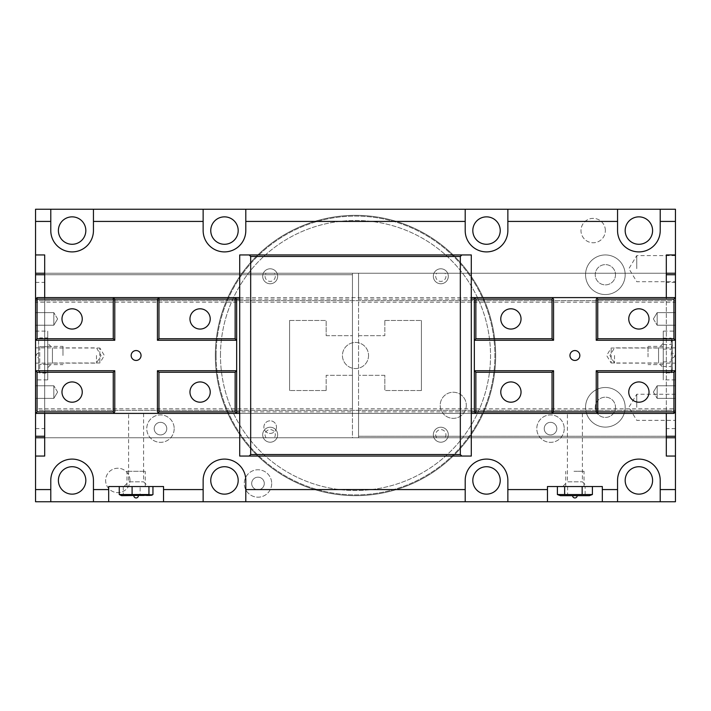 <?xml version="1.0" encoding="UTF-8"?>
<svg xmlns="http://www.w3.org/2000/svg" width="711" height="711" viewBox="0 0 711 711"><rect width="100%" height="100%" fill="white"/><g stroke="black" fill="none" stroke-linecap="round" stroke-linejoin="round"><path stroke-width="0.53" stroke-dasharray="3.56 2.67" d="M466.3 405.288A13.047 13.047 0 0 1 446.73 416.593A13.047 13.047 0 0 1 446.73 393.992A13.047 13.047 0 0 1 466.3 405.288A13.047 13.047 0 0 0 446.73 393.992A13.047 13.047 0 0 0 446.73 416.593A13.047 13.047 0 0 0 466.3 405.288M276.481 427.107A6.301 6.301 0 0 1 267.034 432.564A6.301 6.301 0 0 1 267.034 421.65A6.301 6.301 0 0 1 276.481 427.107A6.301 6.301 0 0 0 267.034 421.65A6.301 6.301 0 0 0 267.034 432.564A6.301 6.301 0 0 0 276.481 427.107M368.547 355.5A13.047 13.047 0 0 1 348.977 366.805A13.047 13.047 0 0 1 348.977 344.195A13.047 13.047 0 0 1 368.547 355.5A13.047 13.047 0 0 0 348.977 344.195A13.047 13.047 0 0 0 348.977 366.805A13.047 13.047 0 0 0 368.547 355.5M96.492 355.5L96.492 363.117L96.492 355.5M35.55 355.5L35.55 363.117L35.55 355.5M614.508 355.5L614.508 363.117L614.508 355.5M675.45 355.5L675.45 347.883L675.45 355.5M130.015 480.432A12.185 12.185 0 0 0 111.725 469.873A12.185 12.185 0 0 0 111.725 490.99A12.185 12.185 0 0 0 130.015 480.432A12.185 12.185 0 0 1 111.725 490.99A12.185 12.185 0 0 1 111.725 469.873A12.185 12.185 0 0 1 130.015 480.432M605.363 230.568A12.185 12.185 0 0 0 587.082 220.01A12.185 12.185 0 0 0 587.082 241.127A12.185 12.185 0 0 0 605.363 230.568A12.185 12.185 0 0 1 587.082 241.127A12.185 12.185 0 0 1 587.082 220.01A12.185 12.185 0 0 1 605.363 230.568M264.288 483.48A6.301 6.301 0 0 1 254.84 488.937A6.301 6.301 0 0 1 254.84 478.023A6.301 6.301 0 0 1 264.288 483.48A6.301 6.301 0 0 1 254.84 488.937A6.301 6.301 0 0 1 254.84 478.023A6.301 6.301 0 0 1 264.288 483.48M271.7 483.48A13.713 13.713 0 0 1 251.134 495.354A13.713 13.713 0 0 1 251.134 471.606A13.713 13.713 0 0 1 271.7 483.48A13.713 13.713 0 0 0 251.134 471.606A13.713 13.713 0 0 0 251.134 495.354A13.713 13.713 0 0 0 271.7 483.48M166.783 428.635A6.301 6.301 0 0 1 157.335 434.083A6.301 6.301 0 0 1 157.335 423.178A6.301 6.301 0 0 1 166.783 428.635A6.301 6.301 0 0 1 157.335 434.083A6.301 6.301 0 0 1 157.335 423.178A6.301 6.301 0 0 1 166.783 428.635M174.195 428.635A13.713 13.713 0 0 1 153.629 440.509A13.713 13.713 0 0 1 153.629 416.753A13.713 13.713 0 0 1 174.195 428.635A13.713 13.713 0 0 0 153.629 416.753A13.713 13.713 0 0 0 153.629 440.509A13.713 13.713 0 0 0 174.195 428.635M556.82 428.635A6.301 6.301 0 0 1 547.372 434.083A6.301 6.301 0 0 1 547.372 423.178A6.301 6.301 0 0 1 556.82 428.635A6.301 6.301 0 0 1 547.372 434.083A6.301 6.301 0 0 1 547.372 423.178A6.301 6.301 0 0 1 556.82 428.635M564.232 428.635A13.713 13.713 0 0 1 543.657 440.509A13.713 13.713 0 0 1 543.657 416.753A13.713 13.713 0 0 1 564.232 428.635A13.713 13.713 0 0 0 543.657 416.753A13.713 13.713 0 0 0 543.657 440.509A13.713 13.713 0 0 0 564.232 428.635M615.495 407.305A10.123 10.123 0 0 1 600.306 416.068A10.123 10.123 0 0 1 600.306 398.533A10.123 10.123 0 0 1 615.495 407.305A10.123 10.123 0 0 1 600.306 416.068A10.123 10.123 0 0 1 600.306 398.533A10.123 10.123 0 0 1 615.495 407.305M625.173 407.305A19.81 19.81 0 0 1 595.462 424.458A19.81 19.81 0 0 1 595.462 390.152A19.81 19.81 0 0 1 625.173 407.305A19.81 19.81 0 0 0 595.462 390.152A19.81 19.81 0 0 0 595.462 424.458A19.81 19.81 0 0 0 625.173 407.305M615.495 274.748A10.123 10.123 0 0 1 600.306 283.52A10.123 10.123 0 0 1 600.306 265.976A10.123 10.123 0 0 1 615.495 274.748A10.123 10.123 0 0 1 600.306 283.52A10.123 10.123 0 0 1 600.306 265.976A10.123 10.123 0 0 1 615.495 274.748M625.173 274.748A19.81 19.81 0 0 1 595.462 291.901A19.81 19.81 0 0 1 595.462 257.595A19.81 19.81 0 0 1 625.173 274.748A19.81 19.81 0 0 0 595.462 257.595A19.81 19.81 0 0 0 595.462 291.901A19.81 19.81 0 0 0 625.173 274.748M636.754 407.305L636.754 394.25L636.754 407.305M675.45 407.305L675.45 394.25L675.45 407.305M636.754 268.66L636.754 255.605L636.754 268.66M675.45 268.66L675.45 255.605L675.45 268.66M128.611 413.393L143.595 413.393L128.611 413.393L128.611 481.827L143.595 481.827L128.611 481.827L123.918 486.528L148.297 486.528L123.918 486.528M567.405 413.393L582.389 413.393L567.405 413.393L567.405 481.827L582.389 481.827L567.405 481.827L562.703 486.528L587.082 486.528L562.703 486.528M163.53 501.762L163.53 486.528L108.685 486.528L108.685 501.762M602.315 501.762L602.315 486.528L547.47 486.528L547.47 501.762M236.665 340.267L157.433 340.267L157.433 299.127L158.962 297.607L235.137 297.607L236.665 299.127L236.665 413.393L44.695 413.393L666.305 413.393L597.747 413.393L596.227 411.873L596.227 370.733L675.45 370.733M474.335 370.733L553.567 370.733L553.567 411.873L552.038 413.393L475.863 413.393L474.335 411.873L474.335 297.607L666.305 297.607L666.305 273.228L358.548 273.228L358.548 299.127L471.295 299.127M471.295 413.393L239.705 413.393M433.328 434.723A7.492 7.492 0 0 1 444.562 428.235A7.492 7.492 0 0 1 444.562 441.211A7.492 7.492 0 0 1 433.328 434.723A7.492 7.492 0 0 0 444.562 441.211A7.492 7.492 0 0 0 444.562 428.235A7.492 7.492 0 0 0 433.328 434.723M262.688 434.723A7.492 7.492 0 0 1 273.922 428.235A7.492 7.492 0 0 1 273.922 441.211A7.492 7.492 0 0 1 262.688 434.723A7.492 7.492 0 0 0 273.922 441.211A7.492 7.492 0 0 0 273.922 428.235A7.492 7.492 0 0 0 262.688 434.723M262.688 276.277A7.492 7.492 0 0 0 273.922 282.765A7.492 7.492 0 0 0 273.922 269.789A7.492 7.492 0 0 0 262.688 276.277A7.492 7.492 0 0 1 273.922 269.789A7.492 7.492 0 0 1 273.922 282.765A7.492 7.492 0 0 1 262.688 276.277M265.07 276.277A5.11 5.11 0 0 0 271.789 281.129A5.11 5.11 0 0 0 274.286 273.228L266.074 273.228A5.11 5.11 0 0 0 265.07 276.277M265.07 434.723A5.11 5.11 0 0 0 266.074 437.772L274.286 437.772A5.11 5.11 0 0 0 271.789 429.871A5.11 5.11 0 0 0 265.07 434.723M435.71 434.723A5.11 5.11 0 0 0 436.714 437.772L444.926 437.772A5.11 5.11 0 0 0 442.429 429.871A5.11 5.11 0 0 0 435.71 434.723M433.328 276.277A7.492 7.492 0 0 0 444.562 282.765A7.492 7.492 0 0 0 444.562 269.789A7.492 7.492 0 0 0 433.328 276.277A7.492 7.492 0 0 1 444.562 269.789A7.492 7.492 0 0 1 444.562 282.765A7.492 7.492 0 0 1 433.328 276.277M435.71 276.277A5.11 5.11 0 0 0 442.429 281.129A5.11 5.11 0 0 0 444.926 273.228L436.714 273.228A5.11 5.11 0 0 0 435.71 276.277M666.305 297.607L44.695 297.607L44.695 273.228L44.695 437.772L266.074 437.772M666.305 413.393L666.305 437.772L44.695 437.772L44.695 413.393M444.926 437.772L666.305 437.772L666.305 273.228L266.074 273.228M274.286 437.772L436.714 437.772M444.926 273.228L666.305 273.228M274.286 273.228L436.714 273.228M35.55 254.947L44.695 254.947L44.695 456.053L35.55 456.053M44.695 437.772L352.452 437.772L352.452 436.252L352.452 437.772L35.55 437.772L35.55 273.228L352.452 273.228L352.452 274.748L35.55 274.748L35.55 273.228M44.695 300.655L666.305 300.655L44.695 300.655M44.695 410.345L666.305 410.345L44.695 410.345M675.45 254.947L666.305 254.947L666.305 456.053L675.45 456.053M358.548 408.825L675.45 408.825L675.45 410.345L358.548 410.345L358.548 273.228L675.45 273.228L675.45 437.772L358.548 437.772L358.548 436.252L675.45 436.252L675.45 437.772M625.173 480.432A13.713 13.713 0 0 0 645.739 492.305A13.713 13.713 0 0 0 645.739 468.558A13.713 13.713 0 0 0 625.173 480.432M472.815 480.432A13.713 13.713 0 0 0 493.381 492.305A13.713 13.713 0 0 0 493.381 468.558A13.713 13.713 0 0 0 472.815 480.432M210.758 480.432A13.713 13.713 0 0 0 231.333 492.305A13.713 13.713 0 0 0 231.333 468.558A13.713 13.713 0 0 0 210.758 480.432M58.4 480.432A13.713 13.713 0 0 0 78.974 492.305A13.713 13.713 0 0 0 78.974 468.558A13.713 13.713 0 0 0 58.4 480.432M58.4 230.568A13.713 13.713 0 0 0 78.974 242.442A13.713 13.713 0 0 0 78.974 218.695A13.713 13.713 0 0 0 58.4 230.568M210.758 230.568A13.713 13.713 0 0 0 231.333 242.442A13.713 13.713 0 0 0 231.333 218.695A13.713 13.713 0 0 0 210.758 230.568M472.815 230.568A13.713 13.713 0 0 0 493.381 242.442A13.713 13.713 0 0 0 493.381 218.695A13.713 13.713 0 0 0 472.815 230.568M625.173 230.568A13.713 13.713 0 0 0 645.739 242.442A13.713 13.713 0 0 0 645.739 218.695A13.713 13.713 0 0 0 625.173 230.568M507.858 501.762L507.858 480.432A21.33 21.33 0 0 0 486.528 459.102A21.33 21.33 0 0 0 465.198 480.432L465.198 501.762M93.443 501.762L93.443 480.432A21.33 21.33 0 0 0 72.113 459.102A21.33 21.33 0 0 0 50.783 480.432L50.783 501.762M245.802 501.762L245.802 480.432A21.33 21.33 0 0 0 224.472 459.102A21.33 21.33 0 0 0 203.142 480.432L203.142 501.762M660.217 501.762L660.217 480.432A21.33 21.33 0 0 0 638.887 459.102A21.33 21.33 0 0 0 617.557 480.432L617.557 501.762M675.45 501.762L35.55 501.762L35.55 209.238L675.45 209.238L675.45 501.762M507.858 209.238L507.858 230.568A21.33 21.33 0 0 1 486.528 251.898A21.33 21.33 0 0 1 465.198 230.568L465.198 209.238M93.443 209.238L93.443 230.568A21.33 21.33 0 0 1 72.113 251.898A21.33 21.33 0 0 1 50.783 230.568L50.783 209.238M245.802 209.238L245.802 230.568A21.33 21.33 0 0 1 224.472 251.898A21.33 21.33 0 0 1 203.142 230.568L203.142 209.238M660.217 209.238L660.217 230.568A21.33 21.33 0 0 1 638.887 251.898A21.33 21.33 0 0 1 617.557 230.568L617.557 209.238M44.695 297.607L113.253 297.607L114.773 299.127L114.773 340.267L35.55 340.267M239.705 297.607L471.295 297.607M220.481 355.5A135.019 135.019 0 0 1 423.009 238.567A135.019 135.019 0 0 1 423.009 472.433A135.019 135.019 0 0 1 220.481 355.5A135.019 135.019 0 0 0 423.009 472.433A135.019 135.019 0 0 0 423.009 238.567A135.019 135.019 0 0 0 220.481 355.5M215.335 355.5A140.165 140.165 0 0 0 425.587 476.885A140.165 140.165 0 0 0 425.587 234.115A140.165 140.165 0 0 0 215.335 355.5A140.165 140.165 0 0 1 425.587 234.115A140.165 140.165 0 0 1 425.587 476.885A140.165 140.165 0 0 1 215.335 355.5A140.165 140.165 0 0 1 425.587 234.115A140.165 140.165 0 0 1 425.587 476.885A140.165 140.165 0 0 1 215.335 355.5A140.165 140.165 0 0 0 425.587 476.885A140.165 140.165 0 0 0 425.587 234.115A140.165 140.165 0 0 0 215.335 355.5M216.091 355.5A139.409 139.409 0 0 0 425.205 476.228A139.409 139.409 0 0 0 425.205 234.772A139.409 139.409 0 0 0 216.091 355.5A139.409 139.409 0 0 0 425.205 476.228A139.409 139.409 0 0 0 425.205 234.772A139.409 139.409 0 0 0 216.091 355.5M675.45 340.267L596.227 340.267L596.227 299.127L597.747 297.607M552.038 297.607L553.567 299.127L553.567 340.267L474.335 340.267M471.295 411.873L358.548 411.873L358.548 436.252L358.548 410.345L675.45 410.345L675.45 436.252M675.45 408.825L675.45 302.175L358.548 302.175M675.45 273.228L675.45 300.655L358.548 300.655L675.45 300.655L675.45 302.175M675.45 325.229L675.45 312.636L675.45 325.229L675.45 312.636L675.45 325.229L657.168 325.229L657.168 312.636L657.168 325.229L657.168 312.636L657.168 325.229L675.45 325.229M675.45 398.364L675.45 385.771L675.45 398.364L675.45 385.771L675.45 398.364L657.168 398.364L657.168 385.771L657.168 398.364L657.168 385.771L657.168 398.364L675.45 398.364M675.45 331.122L675.45 379.878L675.45 331.122L663.265 331.122L663.265 379.878L663.265 331.122M666.305 436.252L358.548 436.252L358.548 437.772L666.305 437.772M358.548 411.873L358.548 299.127M675.45 411.873L673.93 413.393L475.863 413.393M552.038 413.393L597.747 413.393M675.45 274.748L666.305 274.748M474.335 297.607L675.45 297.607M384.847 375.31L358.548 375.31L384.847 375.31L384.847 390.543L384.847 375.31M421.41 390.543L384.847 390.543L421.41 390.543L421.41 320.457L421.41 390.543M384.847 320.457L421.41 320.457L384.847 320.457L384.847 335.69L384.847 320.457M358.548 335.69L384.847 335.69L358.548 335.69M653.382 318.937L657.168 325.229L653.382 318.937L657.168 312.636L675.45 312.636L657.168 312.636L653.382 318.937M653.382 392.063L657.168 398.364L653.382 392.063L657.168 385.771L675.45 385.771L657.168 385.771L653.382 392.063M663.265 343.315L658.564 348.008L658.564 362.992L658.564 348.008L611.158 348.008L606.652 355.5L611.158 362.992L611.158 348.008L611.158 362.992L658.564 362.992L663.265 367.685L663.265 343.315L663.265 367.685M574.897 360.441A4.941 4.941 0 0 0 579.172 353.029A4.941 4.941 0 0 0 570.613 353.029A4.941 4.941 0 0 0 574.897 360.441M510.907 329.06A10.123 10.123 0 0 0 519.679 313.871A10.123 10.123 0 0 0 502.135 313.871A10.123 10.123 0 0 0 510.907 329.06M638.887 402.195A10.123 10.123 0 0 0 647.659 387.006A10.123 10.123 0 0 0 630.115 387.006A10.123 10.123 0 0 0 638.887 402.195M510.907 402.195A10.123 10.123 0 0 0 519.679 387.006A10.123 10.123 0 0 0 502.135 387.006A10.123 10.123 0 0 0 510.907 402.195M638.887 329.06A10.123 10.123 0 0 0 647.659 313.871A10.123 10.123 0 0 0 630.115 313.871A10.123 10.123 0 0 0 638.887 329.06M35.55 370.733L114.773 370.733L114.773 411.873L113.253 413.393M158.962 413.393L157.433 411.873L157.433 370.733L236.665 370.733M35.55 302.175L35.55 300.655L352.452 300.655L352.452 302.175L35.55 302.175L35.55 408.825L352.452 408.825L352.452 436.252L352.452 411.873L239.705 411.873M239.705 299.127L352.452 299.127L352.452 274.748L352.452 300.655L35.55 300.655L35.55 274.748M35.55 437.772L35.55 410.345L352.452 410.345L35.55 410.345L35.55 408.825M35.55 385.771L35.55 398.364L35.55 385.771L35.55 398.364L35.55 385.771L53.832 385.771L53.832 398.364L53.832 385.771L53.832 398.364L53.832 385.771L35.55 385.771M35.55 312.636L35.55 325.229L35.55 312.636L35.55 325.229L35.55 312.636L53.832 312.636L53.832 325.229L53.832 312.636L53.832 325.229L53.832 312.636L35.55 312.636M35.55 379.878L35.55 331.122L35.55 379.878L47.735 379.878L47.735 331.122L47.735 379.878M44.695 274.748L352.452 274.748L352.452 273.228L44.695 273.228M352.452 299.127L352.452 411.873M352.452 302.175L352.452 408.825M35.55 299.127L37.07 297.607L235.137 297.607M158.962 297.607L113.253 297.607M35.55 436.252L44.695 436.252M236.665 413.393L35.55 413.393M326.153 335.69L352.452 335.69L326.153 335.69L326.153 320.457L326.153 335.69M289.59 320.457L326.153 320.457L289.59 320.457L289.59 390.543L289.59 320.457M326.153 390.543L289.59 390.543L326.153 390.543L326.153 375.31L326.153 390.543M352.452 375.31L326.153 375.31L352.452 375.31M57.618 392.063L53.832 385.771L57.618 392.063L53.832 398.364L35.55 398.364L53.832 398.364L57.618 392.063M57.618 318.937L53.832 312.636L57.618 318.937L53.832 325.229L35.55 325.229L53.832 325.229L57.618 318.937M47.735 367.685L52.436 362.992L52.436 348.008L52.436 362.992L99.842 362.992L104.348 355.5L99.842 348.008L99.842 362.992L99.842 348.008L52.436 348.008L47.735 343.315L47.735 367.685L47.735 343.315M136.103 350.559A4.941 4.941 0 0 0 131.828 357.971A4.941 4.941 0 0 0 140.387 357.971A4.941 4.941 0 0 0 136.103 350.559M200.093 381.94A10.123 10.123 0 0 0 191.321 397.129A10.123 10.123 0 0 0 208.865 397.129A10.123 10.123 0 0 0 200.093 381.94M72.113 308.805A10.123 10.123 0 0 0 63.341 323.994A10.123 10.123 0 0 0 80.885 323.994A10.123 10.123 0 0 0 72.113 308.805M200.093 308.805A10.123 10.123 0 0 0 191.321 323.994A10.123 10.123 0 0 0 208.865 323.994A10.123 10.123 0 0 0 200.093 308.805M72.113 381.94A10.123 10.123 0 0 0 63.341 397.129A10.123 10.123 0 0 0 80.885 397.129A10.123 10.123 0 0 0 72.113 381.94M471.295 254.947L239.705 254.947L239.705 456.053L471.295 456.053L471.295 254.947M38.598 355.5L38.598 353.216L38.598 355.5M39.736 346.684L39.736 373.088L39.736 346.684L47.735 346.684L47.735 337.912L39.736 337.912L38.598 341.022L38.598 369.978L38.598 341.022M38.598 369.978L39.736 373.088L47.735 373.088L47.735 346.684M47.735 364.272L39.736 364.272M47.735 337.912L47.735 346.728L39.736 346.728M62.977 355.5L62.977 346.355L62.977 355.5M47.735 355.5L47.735 364.645L47.735 355.5M47.735 346.728L47.735 364.316L39.736 364.316M47.735 364.316L47.735 373.088M133.881 495.665L138.387 495.665L133.881 495.665M152.945 494.536L123.279 494.536L120.461 495.238M121.634 495.665L150.581 495.665M140.12 486.528L119.261 486.528L152.945 486.528L140.12 486.528L140.12 494.536M123.279 486.528L123.279 494.536M127.207 471.295L145.248 471.295L127.207 471.295M127.207 486.528L145.248 486.528L127.207 486.528M574.666 495.665L577.181 495.665L574.666 495.665M592.405 494.536L557.388 494.536M560.419 495.665L589.366 495.665M585.135 486.528L557.388 486.528L592.405 486.528L585.135 486.528L585.135 494.536M573.99 471.295L584.033 471.295L573.99 471.295M573.99 486.528L584.033 486.528L573.99 486.528M567.627 486.528L567.627 494.536M672.402 355.847L672.402 353.216L672.402 355.847M671.264 366.52L671.726 371.844L671.273 372.875L671.726 339.156L671.264 338.116L671.264 366.52L663.265 366.52L663.265 372.884L671.264 372.884M672.402 369.809L672.402 341.022L672.402 369.809M663.265 372.884L663.265 366.52M663.265 349.137L671.264 349.137M663.265 361.863L671.264 361.863M648.023 356.886L648.023 346.355L648.023 356.886M663.265 356.886L663.265 346.355L663.265 356.886M663.265 344.48L671.264 344.48M663.265 338.116L671.264 338.116M35.55 428.635L44.695 428.635M35.55 282.365L44.695 282.365M675.45 428.635L666.305 428.635M675.45 282.365L666.305 282.365M35.55 363.117L96.492 363.117L101.069 355.5L96.492 347.883L35.55 347.883M675.45 347.883L614.508 347.883L609.931 355.5L614.508 363.117L675.45 363.117M675.45 394.25L636.754 394.25L628.906 407.305L636.754 420.352L675.45 420.352M675.45 255.605L636.754 255.605L628.906 268.66L636.754 281.707L675.45 281.707M143.595 413.393L143.595 481.827L148.297 486.528M582.389 413.393L582.389 481.827L587.082 486.528M675.45 379.878L663.265 379.878M35.55 331.122L47.735 331.122M38.598 353.216A2.284 2.284 0 0 0 36.314 355.5A2.284 2.284 0 0 0 38.598 357.784M47.735 364.645L62.977 364.645M47.735 346.355L62.977 346.355M145.248 486.528L145.248 471.295M126.967 486.528L126.967 471.295M584.033 486.528L584.033 471.295M565.752 486.528L565.752 471.295M672.402 357.784A2.284 2.284 0 0 0 674.686 355.5A2.284 2.284 0 0 0 672.402 353.216M672.402 341.022L671.726 339.156M672.402 369.978L671.726 371.844M663.265 346.355L648.023 346.355M663.265 364.645L648.023 364.645"/><path stroke-width="1.07" d="M108.685 486.528L163.53 486.528L163.53 501.762L108.685 501.762L108.685 486.528M602.315 486.528L602.315 501.762L547.47 501.762L547.47 486.528L602.315 486.528M163.53 501.762L203.142 501.762L203.142 489.577L163.53 489.577M203.142 489.577L203.142 480.432A21.33 21.33 0 0 1 224.472 459.102A21.33 21.33 0 0 1 245.802 480.432L245.802 501.762L203.142 501.762M465.198 489.577L465.198 480.432A21.33 21.33 0 0 1 486.528 459.102A21.33 21.33 0 0 1 507.858 480.432L507.858 501.762L465.198 501.762L465.198 489.577L245.802 489.577M547.47 489.577L507.858 489.577M602.315 501.762L617.557 501.762L617.557 489.577L602.315 489.577M617.557 489.577L617.557 480.432A21.33 21.33 0 0 1 638.887 459.102A21.33 21.33 0 0 1 660.217 480.432L660.217 501.762L617.557 501.762M660.217 501.762L675.45 501.762L675.45 489.577L660.217 489.577M675.45 489.577L675.45 456.053L666.305 456.053L666.305 413.393M673.93 413.393L673.93 411.873L675.45 411.873L673.93 413.393L597.747 413.393L596.227 411.873L597.747 411.873L597.747 413.393L552.038 413.393L552.038 411.873L553.567 411.873L552.038 413.393L471.295 413.393M239.705 413.393L236.665 413.393L235.137 411.873L158.962 411.873L158.962 372.262L157.433 370.733L157.433 411.873L158.198 412.638L158.962 411.873M44.695 413.393L44.695 456.053L35.55 456.053L35.55 501.762L50.783 501.762L50.783 489.577L35.55 489.577M50.783 489.577L50.783 480.432A21.33 21.33 0 0 1 72.113 459.102A21.33 21.33 0 0 1 93.443 480.432L93.443 501.762L50.783 501.762M108.685 489.577L93.443 489.577M507.858 501.762L547.47 501.762M44.695 273.228L35.55 273.228L35.55 254.947L44.695 254.947L44.695 297.607M35.55 456.053L35.55 437.772L44.695 437.772M666.305 297.607L666.305 254.947L675.45 254.947L675.45 273.228L666.305 273.228M666.305 437.772L675.45 437.772L675.45 456.053M625.173 480.432A13.713 13.713 0 0 1 645.739 468.558A13.713 13.713 0 0 1 645.739 492.305A13.713 13.713 0 0 1 625.173 480.432M472.815 480.432A13.713 13.713 0 0 1 493.381 468.558A13.713 13.713 0 0 1 493.381 492.305A13.713 13.713 0 0 1 472.815 480.432M210.758 480.432A13.713 13.713 0 0 1 231.333 468.558A13.713 13.713 0 0 1 231.333 492.305A13.713 13.713 0 0 1 210.758 480.432M58.4 480.432A13.713 13.713 0 0 1 78.974 468.558A13.713 13.713 0 0 1 78.974 492.305A13.713 13.713 0 0 1 58.4 480.432M58.4 230.568A13.713 13.713 0 0 1 78.974 218.695A13.713 13.713 0 0 1 78.974 242.442A13.713 13.713 0 0 1 58.4 230.568M210.758 230.568A13.713 13.713 0 0 1 231.333 218.695A13.713 13.713 0 0 1 231.333 242.442A13.713 13.713 0 0 1 210.758 230.568M472.815 230.568A13.713 13.713 0 0 1 493.381 218.695A13.713 13.713 0 0 1 493.381 242.442A13.713 13.713 0 0 1 472.815 230.568M625.173 230.568A13.713 13.713 0 0 1 645.739 218.695A13.713 13.713 0 0 1 645.739 242.442A13.713 13.713 0 0 1 625.173 230.568M93.443 501.762L108.685 501.762M245.802 501.762L465.198 501.762M507.858 221.423L507.858 230.568A21.33 21.33 0 0 1 486.528 251.898A21.33 21.33 0 0 1 465.198 230.568L465.198 209.238L507.858 209.238L507.858 221.423L617.557 221.423L617.557 209.238L660.217 209.238L660.217 230.568A21.33 21.33 0 0 1 638.887 251.898A21.33 21.33 0 0 1 617.557 230.568L617.557 221.423M93.443 221.423L93.443 230.568A21.33 21.33 0 0 1 72.113 251.898A21.33 21.33 0 0 1 50.783 230.568L50.783 209.238L93.443 209.238L93.443 221.423L203.142 221.423L203.142 209.238L245.802 209.238L245.802 230.568A21.33 21.33 0 0 1 224.472 251.898A21.33 21.33 0 0 1 203.142 230.568L203.142 221.423M37.07 297.607L37.07 299.127L35.55 299.127L37.07 297.607L113.253 297.607L114.773 299.127L113.253 299.127L113.253 297.607L158.962 297.607L158.962 299.127L157.433 299.127L158.962 297.607L239.705 297.607M471.295 297.607L474.335 297.607L475.863 299.127L552.038 299.127L552.038 338.738L553.567 340.267L553.567 299.127L552.803 298.362L552.038 299.127M675.45 254.947L675.45 209.238L660.217 209.238M660.217 221.423L675.45 221.423M245.802 221.423L465.198 221.423M50.783 209.238L35.55 209.238L35.55 221.423L50.783 221.423M35.55 221.423L35.55 254.947M203.142 209.238L93.443 209.238M465.198 209.238L245.802 209.238M617.557 209.238L507.858 209.238M596.227 340.267L675.45 340.267L673.93 338.738L597.747 338.738L596.227 340.267L596.227 299.127L597.747 297.607L552.038 297.607L552.803 298.362M597.747 338.738L597.747 299.127L673.93 299.127L675.45 297.607L597.747 297.607M596.982 298.362L597.747 299.127M666.305 274.748L675.45 274.748L675.45 273.228M675.45 274.748L675.45 370.733L596.227 370.733L597.747 372.262L673.93 372.262L675.45 370.733L675.45 436.252L666.305 436.252M675.45 437.772L675.45 436.252M673.93 372.262L673.93 411.873L597.747 411.873L597.747 372.262M596.227 370.733L596.227 411.873L553.567 411.873L553.567 370.733L474.335 370.733L475.863 372.262L552.038 372.262L553.567 370.733M552.038 372.262L552.038 411.873L475.863 411.873L475.863 413.393L474.335 411.873L475.863 411.873L475.863 372.262M552.038 338.738L475.863 338.738L474.335 340.267L474.335 411.873L471.295 411.873M574.897 360.441A4.941 4.941 0 0 1 570.613 353.029A4.941 4.941 0 0 1 579.172 353.029A4.941 4.941 0 0 1 574.897 360.441M638.887 402.195A10.123 10.123 0 0 1 630.115 387.006A10.123 10.123 0 0 1 647.659 387.006A10.123 10.123 0 0 1 638.887 402.195M510.907 402.195A10.123 10.123 0 0 1 502.135 387.006A10.123 10.123 0 0 1 519.679 387.006A10.123 10.123 0 0 1 510.907 402.195M471.295 299.127L474.335 299.127M552.038 297.607L474.335 297.607L474.335 340.267L553.567 340.267M475.863 338.738L475.863 299.127M510.907 329.06A10.123 10.123 0 0 1 502.135 313.871A10.123 10.123 0 0 1 519.679 313.871A10.123 10.123 0 0 1 510.907 329.06M673.93 299.127L673.93 338.738M638.887 329.06A10.123 10.123 0 0 1 630.115 313.871A10.123 10.123 0 0 1 647.659 313.871A10.123 10.123 0 0 1 638.887 329.06M114.773 370.733L35.55 370.733L37.07 372.262L113.253 372.262L114.773 370.733L114.773 411.873L113.253 413.393L158.962 413.393L158.198 412.638M113.253 372.262L113.253 411.873L37.07 411.873L35.55 413.393L113.253 413.393M114.018 412.638L113.253 411.873M44.695 436.252L35.55 436.252L35.55 437.772M35.55 436.252L35.55 340.267L114.773 340.267L113.253 338.738L37.07 338.738L35.55 340.267L35.55 274.748L44.695 274.748M35.55 273.228L35.55 274.748M37.07 338.738L37.07 299.127L113.253 299.127L113.253 338.738M114.773 340.267L114.773 299.127L157.433 299.127L157.433 340.267L236.665 340.267L235.137 338.738L158.962 338.738L157.433 340.267M158.962 338.738L158.962 299.127L235.137 299.127L235.137 297.607L236.665 299.127L235.137 299.127L235.137 338.738M158.962 372.262L235.137 372.262L236.665 370.733L236.665 299.127L239.705 299.127M136.103 350.559A4.941 4.941 0 0 1 140.387 357.971A4.941 4.941 0 0 1 131.828 357.971A4.941 4.941 0 0 1 136.103 350.559M72.113 308.805A10.123 10.123 0 0 1 80.885 323.994A10.123 10.123 0 0 1 63.341 323.994A10.123 10.123 0 0 1 72.113 308.805M200.093 308.805A10.123 10.123 0 0 1 208.865 323.994A10.123 10.123 0 0 1 191.321 323.994A10.123 10.123 0 0 1 200.093 308.805M239.705 411.873L236.665 411.873M158.962 413.393L236.665 413.393L236.665 370.733L157.433 370.733M235.137 372.262L235.137 411.873M200.093 381.94A10.123 10.123 0 0 1 208.865 397.129A10.123 10.123 0 0 1 191.321 397.129A10.123 10.123 0 0 1 200.093 381.94M37.07 411.873L37.07 372.262M72.113 381.94A10.123 10.123 0 0 1 80.885 397.129A10.123 10.123 0 0 1 63.341 397.129A10.123 10.123 0 0 1 72.113 381.94M461.848 456.053L460.319 454.533L250.681 454.533L249.152 456.053L471.295 456.053L471.295 254.947L249.152 254.947L250.681 256.467L460.319 256.467L460.319 454.533M250.681 454.533L250.681 256.467M460.319 256.467L461.848 254.947M249.152 254.947L239.705 254.947L239.705 456.053L249.152 456.053M151.754 495.238L121.634 495.665L119.261 494.536L148.937 494.536L151.754 495.238L152.945 494.536L152.945 486.528M119.261 486.528L119.261 494.536M132.095 486.528L132.095 494.536M148.937 486.528L148.937 494.536M582.158 494.536L592.387 494.536L589.366 495.665L560.419 495.665L557.388 494.536L582.158 494.536L582.158 486.528M592.387 494.536L592.405 486.528M564.65 486.528L564.65 494.536M557.388 486.528L557.388 494.536M133.819 495.665A2.284 2.284 0 0 0 136.103 497.958A2.284 2.284 0 0 0 138.387 495.665M572.613 495.665A2.284 2.284 0 0 0 574.897 497.958A2.284 2.284 0 0 0 577.181 495.665"/></g></svg>
